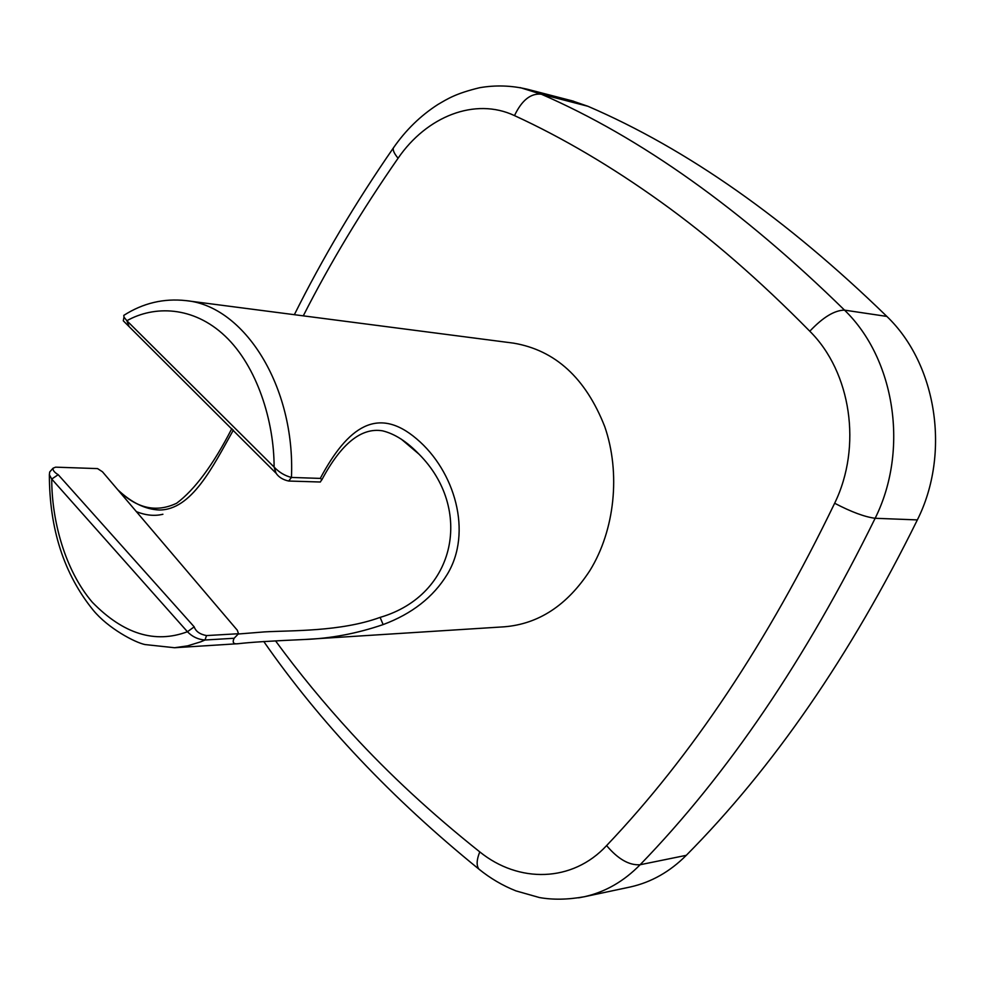 <?xml version="1.0" encoding="UTF-8"?>
<svg xmlns="http://www.w3.org/2000/svg" width="985" height="985" viewBox="0 0 985 985"><rect width="100%" height="100%" fill="white"/><g stroke="black" fill="none" stroke-linecap="round" stroke-linejoin="round"><path stroke-width="1.48" d="M275.566 640.903C298.64 672.459 324.003 703.29 351.645 733.382C389.05 774.198 431.762 813.696 479.769 851.89C518.726 883.397 572.433 882.585 606.6 845.586C691.667 756.135 767.697 642.023 834.652 503.249C862.306 446.562 851.065 372.108 809.793 331.219C759.706 280.319 710.074 237.237 660.898 201.974C611.734 166.699 562.94 137.9 514.49 115.602C475.016 97.035 426.653 116.476 398.088 158.228C361.692 210.568 330.098 263.106 303.281 315.853M136.275 511.597C145.768 515.401 154.645 516.288 162.907 514.256M504.283 626.805C538.697 623.997 567.225 605.258 589.88 570.586C614.837 530.201 620.821 473.12 604.753 426.64C585.656 378.055 555.281 350.229 513.604 343.149L185.98 300.622C244.169 305.842 295.438 386.329 291.449 477.442L320.273 478.402C347.84 426.554 377.797 405.746 416.667 438.904C454.75 470.965 472.825 532.429 447.202 574.427C433.338 597.107 411.989 613.827 383.128 624.588C356.927 633.564 330.64 638.526 304.242 639.511L504.283 626.805M206.518 635.571L205.003 640.016L200.718 641.826L187.692 645.84L174.579 647.736L238.542 643.673C233.531 644.424 232.066 642.614 234.134 638.255L205.003 640.016C198.145 639.524 192.297 636.766 187.433 631.73L194.205 626.854C195.732 631.385 199.844 634.303 206.518 635.571L238.518 633.724L234.134 638.255M383.128 624.588L380.112 617.386C457.126 594.854 472.849 508.174 419.031 454.196L403.37 440.566M380.112 617.386C340.638 631.828 291.326 630.338 264.386 631.902L238.456 633.995M117.572 489.57C131.313 502.572 145.201 509.38 159.238 510.008C191.669 510.021 212.649 467.013 233.371 430.076M123.507 319.583L123.297 320.815L276.12 473.305C278.767 477.208 282.954 479.781 288.679 481.037L320.347 482.01L321.861 479.424L320.273 478.402M124.75 314.769L123.802 315.372L123.987 317.121L126.868 320.728C153.894 305.498 193.146 305.806 225.122 336.094C257.122 366.321 274.175 421.383 274.101 467.062C279.112 472.332 284.887 475.792 291.449 477.442L288.679 481.037M238.518 633.724L237.299 630.215L102.465 471.778L97.564 468.601L55.616 467.161L53.055 468.207C52.685 470.239 54.397 472.406 58.189 474.696L194.205 626.854M275.738 472.258L274.101 467.062L126.868 320.728L128.887 326.035M58.189 474.696L51.737 479.055L49.361 474.733L49.681 472L53.055 468.207M51.737 479.055L187.433 631.73C155.039 643.87 123.334 634.044 92.307 602.241C64.53 569.675 51.639 519.686 51.737 479.055M628.627 887.337L630.351 886.968C651.282 882.277 669.923 871.737 686.286 855.325C773.373 767.45 850.4 655.641 917.355 519.908C950.759 453.383 936.772 364.204 886.857 316.419C786.522 218.904 686.877 148.858 587.897 106.269L572.187 100.852M520.228 87.616L541.331 94.215C640.509 137.371 741.582 209.337 844.527 310.127C895.082 358.934 909.143 450.194 875.148 518.282C806.001 658.94 727.656 774.419 640.127 864.731C623.85 881.378 605.258 892.053 584.339 896.732L578.651 897.827M174.579 647.736L145.09 644.572C135.142 642.626 108.079 628.368 93.144 610.097C64 574.107 49.41 528.982 49.361 474.733M809.793 331.219C822.955 317.269 834.529 310.238 844.527 310.127L886.857 316.419M834.652 503.249C851.274 511.929 864.768 516.94 875.148 518.282L917.355 519.908M514.49 115.602C521.828 100.199 530.78 93.07 541.331 94.215L587.897 106.269M606.6 845.586C618.075 859.154 629.255 865.532 640.127 864.731L686.286 855.325M480.729 870.592L478.944 869.152C476.297 865.606 476.58 859.856 479.769 851.89M394.246 146.691L393.31 148.045C392.744 150.348 394.345 153.746 398.088 158.228M401.289 439.15L419.031 454.196C406.867 441.588 394.714 433.806 382.586 430.839C361.372 427.268 341.106 443.656 321.763 479.978M123.802 315.372C142.985 303.097 163.707 298.184 185.98 300.622M123.987 317.121L123.297 320.815M274.815 469.316L276.12 473.305M304.242 639.511C271.614 640.927 249.71 642.318 238.542 643.673L238.542 643.673M117.584 489.594C136.459 508.42 156.147 512.976 176.647 503.237C194.931 489.508 213.339 464.612 231.844 428.561M527.184 89.192L573.652 101.233M584.351 896.744L630.351 886.968M263.758 641.494C320.174 722.658 391.907 798.539 478.944 869.152C490.333 878.386 502.695 885.638 516.029 890.92L539.423 897.544C552.93 899.945 567.828 899.687 584.142 896.769M294.355 314.695C322.489 258.279 355.474 202.725 393.31 148.045C405.623 130.229 420.472 115.725 437.833 104.545C447.855 98.672 455.772 93.513 479.572 87.727C495.541 84.956 511.461 85.461 527.307 89.241"/></g></svg>
